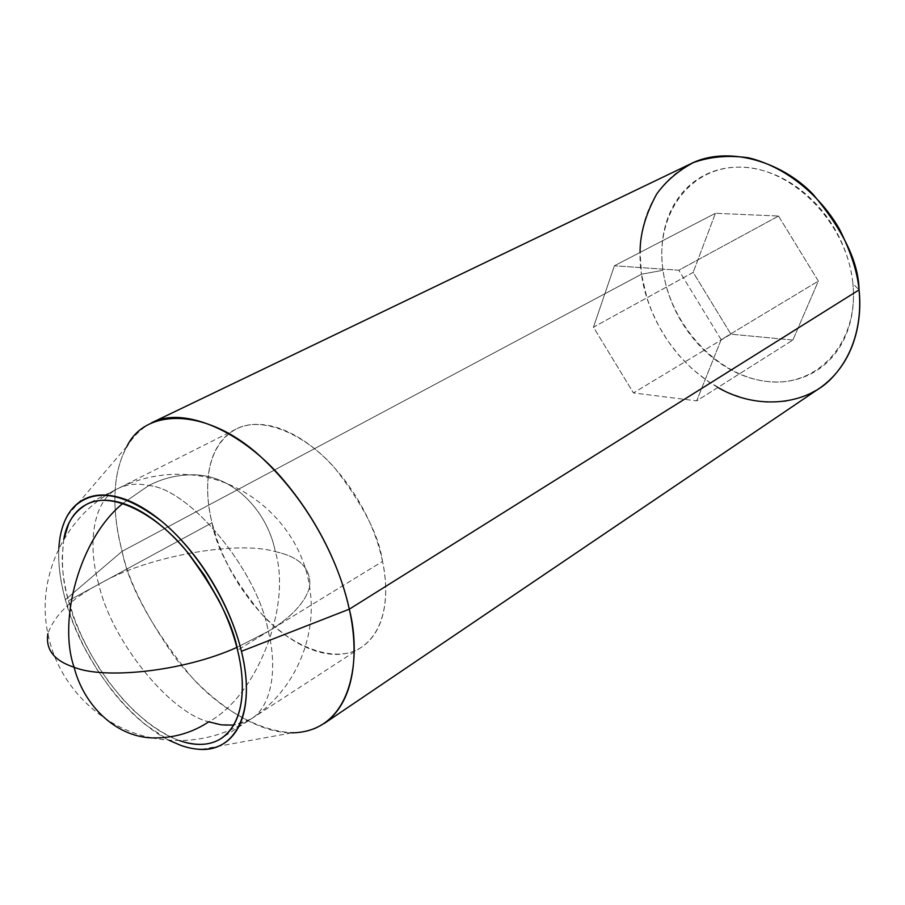 <?xml version="1.0" encoding="UTF-8"?>
<svg xmlns="http://www.w3.org/2000/svg" width="905" height="905" viewBox="0 0 905 905"><rect width="100%" height="100%" fill="white"/><g stroke="black" fill="none" stroke-linecap="round" stroke-linejoin="round"><path stroke-width="0.68" stroke-dasharray="4.53 3.39" d="M151.87 737.892C100.398 727.812 57.818 684.915 47.908 633.692C35.521 576.734 65.726 513.995 118.284 488.406C141.078 477.127 165.163 472.602 190.525 474.842C249.746 479.707 301.297 528.475 309.634 587.187C317.983 637.72 294.001 691.658 250.832 719.158C220.288 738.333 187.301 744.577 151.87 737.892C172.821 738.423 191.781 733.073 208.761 721.828C224.112 727.349 238.139 726.455 250.832 719.158C271.907 706.567 277.688 668.207 268.299 631.339L236.861 647.403L268.299 631.339C257.789 570.682 189.552 488.61 148.771 485.533C137.707 483.066 127.548 484.028 118.284 488.406C92.536 500.024 87.197 545.036 98.815 584.257C71.314 598.805 54.345 615.276 47.908 633.692C54.345 615.276 71.314 598.805 98.815 584.257C87.197 545.036 92.536 500.024 118.284 488.406C127.548 484.028 137.707 483.066 148.771 485.533C161.882 478.734 175.796 475.17 190.525 474.842C232.755 473.326 267.563 511.28 275.324 551.643C236.816 539.923 144.981 556.88 98.815 584.257C110.795 639.021 168.319 711.907 208.761 721.828C257.552 695.391 291.817 605.558 275.324 551.643C267.563 511.28 232.755 473.326 190.525 474.842C175.796 475.17 161.882 478.734 148.771 485.533C189.552 488.61 257.789 570.682 268.299 631.339C291.308 617.346 305.087 602.628 309.634 587.187C311.467 568.838 300.03 556.982 275.324 551.643C291.817 605.558 257.552 695.391 208.761 721.828C168.319 711.907 110.795 639.021 98.815 584.257C144.981 556.88 236.816 539.923 275.324 551.643C300.03 556.982 311.467 568.838 309.634 587.187C305.087 602.628 291.308 617.346 268.299 631.339C277.688 668.207 271.907 706.567 250.832 719.158L233.614 725.12M148.771 485.533L122.91 503.372L148.771 485.533M63.791 539.312C60.997 561.666 62.581 582.119 68.542 600.682L74.911 620.117L81.699 636.249L89.81 652.29L98.916 667.652L108.985 682.223L122.175 698.468L133.691 710.436L145.671 720.957C157.074 730.097 168.307 736.636 179.394 740.584L179.394 740.584C117.865 716.737 75.432 633.817 68.542 600.682L212.019 522.796C216.238 548.034 232.721 578.397 261.488 613.884C291.433 647.403 336.864 664.655 361.344 647.313C388.437 628.817 388.415 588.035 382.544 561.417L237.563 650.163L382.544 561.417C379.071 535.907 363.278 504.945 335.167 468.53C305.856 434.151 261.341 415.09 236.024 429.14C202.166 448.077 205.152 496.008 212.019 522.796L68.542 600.682C64.334 585.535 62.207 571.327 62.151 558.057L63.757 539.357M690.617 163.85C640.898 189.812 636.679 244.916 641.498 274.226L122.13 551.292C112.05 514.787 105.681 447.817 151.463 422.861M717.846 387.476C664.677 356.298 645.197 303.458 641.498 274.226L662.992 270.267C670.503 325.042 717.167 375.835 766.897 381.458C816.649 387.928 859.162 343.561 852.861 283.48C854.354 298.265 853.2 312.135 849.433 325.099C845.632 338.018 839.625 349.013 831.39 358.086C823.143 367.125 813.425 373.641 802.226 377.634C791.038 381.605 779.262 382.872 766.897 381.458C754.532 380.032 742.485 376.129 730.72 369.749C718.977 363.369 708.321 355.02 698.739 344.703C689.169 334.386 681.295 322.814 675.13 309.985C668.965 297.145 664.915 283.91 662.992 270.267C661.08 256.613 661.465 243.468 664.146 230.854C666.849 218.218 671.748 207.03 678.852 197.267C685.967 187.505 694.87 179.971 705.549 174.676C716.251 169.405 727.993 166.893 740.754 167.154C753.537 167.448 766.354 170.615 779.194 176.656C792.033 182.742 803.81 191.283 814.523 202.29C825.224 213.331 833.912 225.911 840.598 240.051C847.25 254.203 851.345 268.672 852.861 283.48L859.049 289.905L852.861 283.48C847.329 223.422 792.35 167.436 740.754 167.154C689.044 165.954 654.813 215.503 662.992 270.267L641.498 274.226L640.061 252.45M67.343 515.827L127.107 446.041C108.758 479.356 114.505 522.004 122.13 551.292L65.352 599.755C54.402 558.713 56.981 528.068 73.079 507.784M197.279 749.125C148.612 745.663 84.154 670.933 65.352 599.755L122.13 551.292C128.046 579.913 145.569 615.151 174.699 656.996C204.768 697.133 253.049 733.061 291.885 732.869L201.498 749.351M58.836 548.487L58.667 555.399C58.735 569.211 60.963 583.997 65.352 599.755L73.282 623.319L83.95 646.77L96.948 669.372L111.869 690.345C122.469 703.807 133.702 715.301 145.535 724.815L168.964 740.245M792.882 340.054L818.346 281.082L778.538 216.035L715.414 213.286L693.185 272.36L730.889 334.16L792.882 340.054L818.346 281.082L721.149 339.669L696.68 400.87L792.882 340.054L696.68 400.87L633.432 392.928L730.889 334.16L792.882 340.054M324.171 723.514C292.36 747.021 231.465 722.371 190.729 676.092C151.508 627.199 128.634 585.603 122.13 551.292L641.498 274.226L647.041 298.322L651.996 311.829L658.795 326.094L667.732 340.8L679.022 355.461L692.766 369.444L708.83 381.944L726.896 392.091L746.308 399.082L766.218 402.284L785.653 401.424L803.674 396.582L819.523 388.245M730.889 334.16L633.432 392.928L593.454 327.18L693.185 272.36L730.889 334.16M693.185 272.36L593.454 327.18L614.405 265.776L715.414 213.286L693.185 272.36M715.414 213.286L614.405 265.776L678.795 270.233L778.538 216.035L715.414 213.286M778.538 216.035L678.795 270.233L721.149 339.669L818.346 281.082L778.538 216.035M721.149 339.669L678.795 270.233L614.405 265.776L593.454 327.18L633.432 392.928L696.68 400.87L721.149 339.669M382.544 561.417C379.263 545.726 373.731 530.036 365.925 514.345C358.097 498.655 348.663 484.345 337.644 471.392C326.615 458.473 314.963 448.02 302.7 440.011C290.437 432.058 278.604 427.126 267.19 425.226C255.798 423.359 245.719 424.513 236.929 428.699C228.173 432.895 221.295 439.638 216.306 448.914C211.329 458.202 208.501 469.231 207.799 482.014C207.109 494.797 208.523 508.384 212.019 522.796L216.465 538.17L222.291 553.408L231.092 571.508L239.644 585.863L251.262 602.006L261.93 614.371L273.129 625.298L284.883 634.79C296.116 642.98 307.315 648.647 318.469 651.815C329.624 654.971 339.941 655.254 349.398 652.675C358.866 650.062 366.695 644.62 372.905 636.339C379.105 628.025 383.075 617.38 384.817 604.416C386.537 591.418 385.779 577.073 382.544 561.417M361.344 647.313L222.313 737.699M236.024 429.14L86.823 504.243"/><path stroke-width="1.36" d="M233.614 725.12L221.284 724.848L208.761 721.828C191.781 733.073 172.821 738.423 151.87 737.892C115.207 736.636 83.532 704.757 74.097 667.245C103.815 679.598 183.206 671.759 236.861 647.403C183.206 671.759 103.815 679.598 74.097 667.245C54.074 660.684 45.34 649.507 47.908 633.692C45.34 649.507 54.074 660.684 74.097 667.245C83.532 704.757 115.207 736.636 151.87 737.892M122.91 503.372C79.583 538.475 57.75 620.219 74.097 667.245C57.75 620.219 79.583 538.475 122.91 503.372M63.791 539.312C66.314 523.554 73.939 511.891 86.688 504.311C110.614 490.838 155.309 512.943 186 550.478C215.616 590.071 232.8 623.296 237.563 650.163C244.746 678.298 246.839 720.844 221.182 738.435C210.265 745.539 196.34 746.252 179.416 740.584C190.491 744.51 200.605 745.415 209.745 743.299C218.886 741.161 226.307 735.969 231.974 727.722C237.642 719.43 240.99 708.581 242.042 695.164C243.06 681.703 241.567 666.702 237.563 650.163C233.513 633.591 227.234 616.882 218.716 600.038L204.79 575.795L188.602 553.6C177.052 539.504 165.038 527.966 152.56 518.972C140.094 510.024 128.227 504.277 116.949 501.732C105.693 499.232 95.896 499.945 87.559 503.893C79.244 507.852 72.909 514.549 68.576 523.984L63.757 539.357M151.463 422.861C184.722 405.089 244.226 432.714 284.08 480.713C324.092 528.305 342.395 577.39 349.285 609.189L859.049 289.905C858.619 262.201 843.29 230.334 813.075 194.315C781.026 160.671 726.647 145.32 690.617 163.85L151.463 422.861M640.061 252.45C640.039 233.728 645.604 214.225 656.736 193.964C665.933 181.192 678.184 170.717 693.479 162.549C710.47 156.554 728.887 154.981 748.729 157.832C788.708 167.629 822.26 198.681 839.535 229.293C851.051 252.291 857.544 272.495 859.049 289.905C861.65 315.245 857.555 350.755 832.091 377.77C806.898 405.044 757.327 410.576 717.846 387.476M73.079 507.784C93.769 487.478 123.363 492.037 161.848 521.461C197.561 551.043 229.972 603.827 241.443 651.295L349.285 609.189C341.739 573.023 316.908 510.556 263.864 459.672C210.062 407.748 146.044 406.843 127.107 446.041M291.885 732.869C354.737 731.828 361.287 654.1 349.285 609.189L241.443 651.295C256.749 712.269 235.096 753.808 197.279 749.125M168.964 740.245L180.627 745.301C192.177 749.431 202.72 750.403 212.256 748.231C221.804 746.037 229.553 740.663 235.492 732.1C241.42 723.502 244.95 712.201 246.058 698.23C247.156 684.214 245.606 668.569 241.443 651.295C237.234 633.998 230.685 616.554 221.804 598.974C212.879 581.395 202.392 565.229 190.344 550.478C178.285 535.771 165.739 523.746 152.719 514.379C139.709 505.069 127.322 499.108 115.58 496.494C103.849 493.915 93.656 494.696 84.98 498.847C76.337 503.01 69.776 510.024 65.273 519.877C61.563 528.045 59.413 537.581 58.836 548.487M859.049 289.905L349.285 609.189C357.611 645.491 358.222 699.441 324.171 723.514L819.523 388.245C856.13 362.622 862.295 318.334 859.049 289.905M222.313 737.699L221.182 738.435"/></g></svg>
